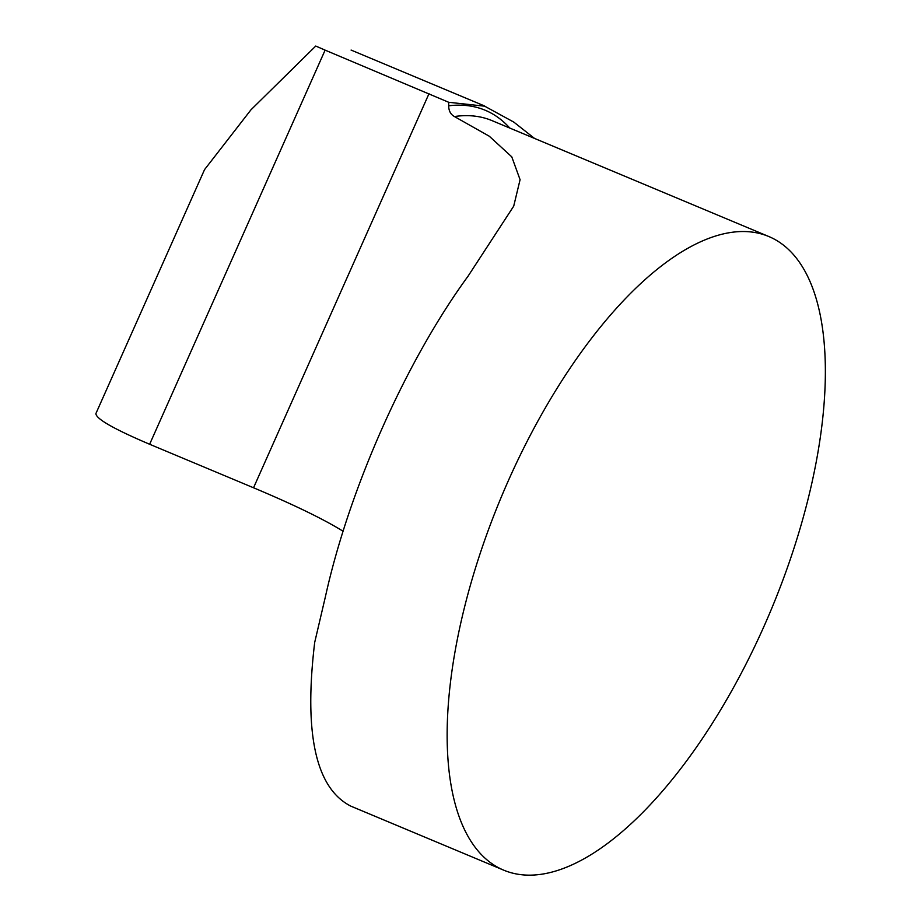 <?xml version="1.0" encoding="UTF-8"?>
<svg xmlns="http://www.w3.org/2000/svg" width="921" height="921" viewBox="0 0 921 921"><rect width="100%" height="100%" fill="white"/><g stroke="black" fill="none" stroke-linecap="round" stroke-linejoin="round"><path stroke-width="1.38" d="M343.061 531.233C323.674 519.202 293.834 504.708 253.54 487.773L149.639 444.267L325.113 50.137L315.753 46.05L250.938 109.841L204.543 169.625L95.922 413.506C95.692 418.664 113.594 428.921 149.639 444.267M782.804 580.299A343.429 146.22 112.7 0 0 768.897 236.559A343.429 146.22 112.7 0 0 508.496 480.359A343.429 146.22 112.7 0 0 503.591 870.115A343.429 146.22 112.7 0 0 782.804 580.299M768.897 236.559L492.067 120.639A343.429 146.22 112.7 0 0 454.421 116.541L489.304 136.239L511.777 156.846L520.077 179.687L513.711 206.154L468.064 276.173C406.069 360.986 349.324 488.418 325.47 596.44L314.694 642.421C303.734 733.818 315.799 788.399 350.889 806.163L503.591 870.115M454.421 116.541C450.645 114.446 448.734 110.877 448.688 105.811L448.746 102.3L484.653 106.18L513.826 122.113L534.548 138.426M325.113 50.137L448.746 102.3M448.688 105.811A350.36 149.179 -67.3 0 1 509.774 128.054M253.54 487.773L429.013 93.654M351.085 50.068L484.711 106.03"/></g></svg>
